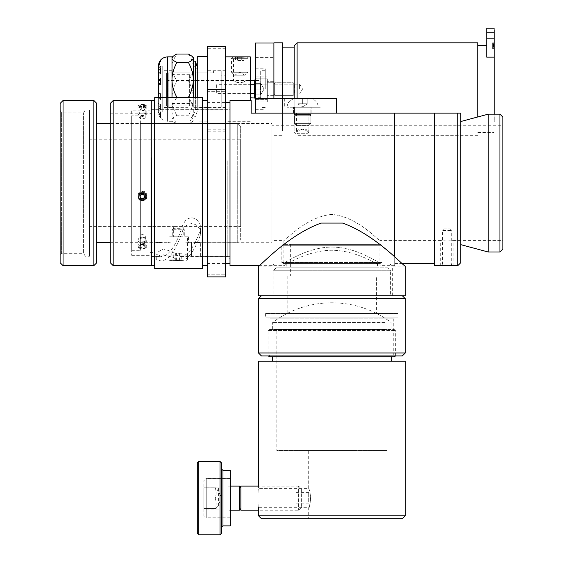 <?xml version="1.0" encoding="UTF-8"?>
<svg xmlns="http://www.w3.org/2000/svg" width="563" height="563" viewBox="0 0 563 563"><rect width="100%" height="100%" fill="white"/><g stroke="black" fill="none" stroke-linecap="round" stroke-linejoin="round"><path stroke-width="0.42" stroke-dasharray="2.81 2.11" d="M245.039 75.196L234.468 75.196L245.039 75.196L247.973 72.261L231.534 72.261L247.973 72.261L247.973 58.313L231.534 58.313L247.973 58.313L246.503 56.849L233.511 56.849C233.131 57.51 246.376 57.51 245.989 56.849C246.376 57.51 233.131 57.51 233.511 56.849L233.511 80.403C233.188 83.183 246.32 83.183 245.989 80.403C245.602 81.178 243.526 82.057 239.754 83.057C235.981 82.057 233.905 81.178 233.511 80.403L166.606 80.403L166.606 97.723L166.606 80.403M168.217 72.923L166.606 72.923L166.606 105.724L166.606 72.923L168.217 72.923L168.217 107.343L168.217 72.923L188.035 72.923L168.217 72.923M189.647 72.923L188.035 72.923L189.647 72.923L189.647 105.724L189.647 72.923M188.035 72.923L188.035 107.343L188.035 72.923M213.574 72.923L213.574 70.79L213.574 72.923L194.052 72.923L213.574 72.923M221.21 70.79L221.21 107.343L221.21 70.79L213.574 70.79M194.052 72.923L194.052 107.343L194.052 72.923M250.275 89.067L250.275 80.403L250.275 89.067M225.615 56.849L225.615 121.284L225.615 56.849M250.275 56.849L250.275 100.517M225.615 75.196L225.615 102.938L225.615 75.196L221.21 75.196L221.21 102.938L221.21 75.196M194.052 75.196L194.052 102.938L194.052 75.196L189.647 75.196L189.647 102.938L189.647 75.196M225.615 46.279L225.615 276.876M207.261 46.279L207.261 276.876M225.615 49.537L225.615 129.835L225.615 49.537M225.615 71.29L225.615 107.399L225.615 71.29M207.261 49.537L207.261 129.835L207.261 49.537M207.261 71.29L207.261 107.399L207.261 71.29M207.261 72.923L197.726 72.923L197.726 107.413L197.726 72.923L207.261 72.923L207.261 107.413L207.261 72.923M197.726 97.582L197.726 56.335M207.261 89.067L207.261 56.335L207.261 89.067M171.996 97.582L171.996 56.849M176.402 79.981L176.402 81.712L176.402 79.981C173.439 75.505 171.968 71.304 171.996 67.377L171.996 120.771L171.996 67.377C171.968 63.457 173.439 59.249 176.402 54.773L176.402 54.027M160.554 106.287L160.554 110.425L158.351 106.316L160.554 106.287L160.554 103.078L158.351 103.078L158.351 84.563L160.554 84.563L160.554 78.595M158.351 97.582L158.351 103.099L160.554 107.216L160.554 110.425M160.554 107.216L160.554 103.078M160.554 84.563L160.554 82.81M158.351 84.563L158.351 93.571L160.554 93.571L160.554 95.323L158.351 93.585L158.351 75.027L160.554 70.917L160.554 75.055L160.554 71.846L158.351 71.846L158.351 67.335L160.554 67.335L160.554 66.335L158.407 66.335M160.554 67.335L160.554 66.335M160.554 71.846L160.554 67.708L158.351 71.818L158.351 66.131L162.749 66.131L162.749 112.002L162.749 66.131M160.554 70.917L160.554 67.708M160.554 75.055L158.351 75.055L158.351 80.347L158.351 67.335M160.554 93.571L160.554 97.786L158.351 97.786L160.554 99.538L160.554 95.323M160.554 99.538L160.554 97.786M167.598 56.849L167.598 121.284C161.982 120.735 158.9 117.653 158.351 112.037L158.351 106.316L158.351 112.002L160.554 111.798L160.554 116.682L158.351 110.827L158.351 97.8L158.351 110.791L160.554 110.791M158.351 112.037L160.554 117.688L160.554 116.682M160.554 117.688L160.554 111.798M162.749 106.935L162.749 70.72L162.749 106.935M171.996 106.935L171.996 70.72L171.996 106.935M171.996 85.787L171.996 103.451L171.996 85.787M176.402 116.006L176.402 114.789L176.402 116.006C173.439 117.4 171.968 118.716 171.996 119.94L172.855 121.629L176.402 123.874L176.402 123.36L176.402 123.874M176.402 54.259L176.402 54.773M176.402 63.345L176.402 62.127M176.402 114.789C173.439 108.912 171.968 103.395 171.996 98.251C171.968 93.099 173.439 87.589 176.402 81.712M176.402 97.582L176.402 98.152C173.439 102.628 171.968 106.829 171.996 110.756C171.968 114.676 173.439 118.877 176.402 123.36M176.402 98.152L176.402 96.421M176.402 124.106L188.38 124.106C191.666 119.377 193.299 114.929 193.285 110.756C193.299 106.576 191.666 102.128 188.38 97.399M176.402 115.767L188.38 115.767C191.666 117.245 193.299 118.638 193.285 119.94L192.426 121.629L188.38 124.106M176.402 80.727L188.38 80.727C191.666 86.934 193.299 92.775 193.285 98.251C193.299 103.726 191.666 109.567 188.38 115.767M188.38 54.027C191.666 58.749 193.299 63.204 193.285 67.377L193.285 57.363M193.285 97.582L193.285 67.377C193.299 71.55 191.666 76.005 188.38 80.727M193.285 85.787L193.285 103.451L193.285 85.787M193.285 79.883L193.285 115.76L193.285 62.366L195.607 69.059L195.607 109.067L195.607 69.059L197.726 68.44L197.726 109.686L197.726 68.44M195.326 97.582L195.326 61.543M193.285 115.76L195.326 116.59A73.394 73.394 0 0 0 197.726 109.686L195.607 109.067L193.285 115.76M237.41 75.196L244.743 75.196L237.41 75.196M237.762 60.515L243.99 60.515L237.762 60.515L237.762 56.849L243.99 56.849L237.762 56.849M235.517 56.849L235.517 60.515M237.509 56.849L237.509 60.515M241.745 56.849L241.745 60.515M243.99 56.849L243.99 60.515M241.999 56.849L241.999 60.515M273.85 84.19L273.85 93.944L273.85 84.19L274.681 82.754L274.681 95.379L274.681 82.754L274.681 95.379L274.681 82.754L293.267 82.754L293.267 95.379L293.267 82.754L293.267 95.379L293.267 82.754L274.681 82.754L273.85 84.19L273.85 93.944L273.85 84.19M273.85 82.754L273.85 95.379L273.85 82.754L267.298 82.754L267.298 95.379L267.298 82.754L267.298 95.379L267.298 82.754L273.85 82.754L273.85 95.379L273.85 82.754M255.996 78.792L255.553 78.869L255.996 78.792L255.996 99.341L255.996 78.792L255.996 99.341L255.996 78.792L267.298 78.792L267.298 99.341L267.298 78.792L267.298 99.341L267.298 78.792L255.996 78.792M254.673 80.115L254.673 98.018L254.673 80.115M260.69 97.723L254.673 97.723L254.673 80.403L260.69 80.403L260.69 97.723L260.69 80.403M260.254 89.067L260.254 83.338L254.673 83.338L254.673 94.788L260.254 94.788L260.254 89.067L254.673 89.067L254.673 83.338L254.673 94.788L254.673 83.338L260.254 83.338L260.254 89.067L254.673 89.067L260.254 89.067L260.254 94.788L254.673 94.788L260.254 94.788L260.254 83.338L254.673 83.338L260.254 83.338L260.254 89.067L254.673 89.067L254.673 94.788L260.254 94.788L260.254 89.067M294.822 84.309L293.267 82.754L294.822 84.309L294.822 93.824L294.822 84.309M492.611 48.643L492.611 47.243L492.611 48.643L494.082 48.643L494.082 42.774L494.082 48.664L494.082 42.774L494.082 48.643L494.082 42.774L494.082 48.643L492.611 48.643L492.611 42.774L492.611 47.243L492.611 42.774L494.082 42.774L492.611 42.774L492.611 48.664L492.611 42.774L494.082 42.774L492.611 42.774L492.611 48.643L492.611 46.87L492.611 48.643L494.082 48.643L492.611 48.643L494.082 48.643L492.611 48.643L492.611 42.774L494.082 42.774L492.611 42.774L492.611 48.643L494.082 48.643L492.611 48.643M492.611 43.928L492.611 46.581L492.611 43.928L494.082 43.928M492.611 46.581L494.082 46.581M492.611 47.243L494.082 47.243L492.611 47.243M492.611 48.664L494.082 48.664L492.611 48.664M492.611 44.076L494.082 44.076M492.611 44.941L494.082 44.941M492.611 44.245L494.082 44.245M492.611 44.512L492.611 46.236L492.611 43.393L492.611 44.512L494.082 44.512L494.082 46.236L494.082 44.512M492.611 43.393L494.082 43.393M492.611 46.236L494.082 46.236L492.611 46.236M492.611 46.87L494.082 46.87L492.611 46.87M492.611 43.471L492.611 45.237L492.611 43.471L494.082 43.471L494.082 45.237L494.082 43.471L492.611 43.471M492.611 45.934L492.611 47.954L492.611 45.934L494.082 45.934L492.611 45.934M492.611 45.237L494.082 45.237L492.611 45.237M492.611 47.954L494.082 47.954L492.611 47.954M492.611 42.774L494.082 42.774L492.611 42.774M492.611 45.519L494.082 45.519M494.082 57.137L486.742 57.137L486.742 28.15L494.082 28.15L494.082 114.162M494.082 40.409L494.23 114.162M486.742 35.49L486.742 32.555L486.742 35.49M494.23 35.49L494.23 38.425L494.23 35.49M494.23 84.14L494.23 94.204L494.082 84.14M494.23 112.03L494.23 122.094L494.082 112.03M494.23 30.353L494.23 40.409M299.593 89.067L299.593 84.147L299.593 89.067M273.907 42.978L273.907 98.462L336.287 98.462L336.287 113.135L255.553 113.135L255.553 42.978L273.907 42.978L273.907 135.303L273.907 42.83M254.673 84.71L255.412 84.71L255.412 93.423L254.673 93.423M255.412 84.71L255.412 93.423M216.656 84.71L216.656 93.423L216.656 84.71L250.275 84.71M250.275 93.423L216.656 93.423M191.849 89.067L191.849 80.403L191.849 89.067M260.69 89.067L260.69 70.72L260.69 89.067M265.243 89.067L265.243 68.813L265.243 89.067M294.16 98.462L294.16 45.765M297.095 42.83L297.095 98.462M294.16 89.067L294.16 130.975L294.16 89.067M477.79 116.956L477.79 42.83M282.563 98.462L282.563 42.83M282.563 89.067L282.563 130.975L282.563 89.067M477.79 89.067L477.79 45.687L477.79 89.067M331.881 214.44C305.871 216.53 284.533 241.696 283.886 240.415C284.533 241.696 305.871 216.53 331.881 214.44C357.892 216.53 379.237 241.696 379.884 240.415C379.237 241.696 357.892 216.53 331.881 214.44M258.987 265.645L283.886 265.645C283.71 266.278 305.8 250.436 331.881 250.261C357.962 250.436 380.06 266.278 379.884 265.645C380.06 266.278 357.962 250.436 331.881 250.261C305.8 250.436 283.71 266.278 283.886 265.645L283.886 240.415L271.992 240.415L271.992 125.746L271.992 240.415M251.154 100.517L251.154 113.135L460.759 113.135L460.759 262.71M308.911 113.135L296.434 113.135L308.911 113.135L296.434 113.135L308.911 113.135L308.911 131.826L307.891 133.691L297.461 133.691L296.434 131.826L296.912 130.693L298.334 129.814L302.676 129.145L307.088 129.842L308.454 130.715L308.911 131.826L302.676 129.145L296.434 131.826L297.461 133.691L307.891 133.691L297.461 133.691L307.891 133.691L308.911 131.826L308.911 113.135M447.106 240.007L440.287 240.415C439.865 239.972 454.355 239.972 453.933 240.415L447.106 240.007M440.287 265.645L440.287 240.415L379.884 240.415L379.884 265.645L394.705 265.645L394.705 113.135M450.245 228.951L451.709 230.422L451.709 264.181L450.456 265.433L443.764 265.433L442.511 264.181L451.709 264.181L442.511 264.181L442.511 230.422L451.709 230.422L442.511 230.422L443.975 228.951L450.245 228.951L443.975 228.951M457.825 265.645L457.825 113.135M434.34 265.645L434.34 113.135M230.014 265.645L230.014 100.517M394.705 256.883L394.705 265.645M191.483 242.006L165.065 242.006C153.227 242.773 153.227 242.773 165.065 242.006C153.227 242.773 153.227 242.773 165.065 242.006L191.483 242.006C203.32 242.773 203.32 242.773 191.483 242.006C203.32 242.773 203.32 242.773 191.483 242.006L191.483 255.82C203.32 256.454 203.32 256.454 191.483 255.82C203.32 256.454 203.32 256.454 191.483 255.82L165.065 255.82L191.483 255.82L191.483 242.006M165.065 255.82C153.227 256.454 153.227 256.454 165.065 255.82C153.227 256.454 153.227 256.454 165.065 255.82L165.065 242.006L165.065 255.82M460.759 121.524L460.759 244.645L460.759 121.524M499.951 251.999L499.951 114.162M502.886 117.104L502.886 249.057M488.212 251.999L488.212 114.162M502.886 125.746L502.886 240.415L502.886 125.746L271.992 125.746M271.992 123.452L271.992 242.709L271.992 123.452L140.328 123.452L140.328 242.709L140.328 123.452M140.328 115.851L140.328 250.31L140.328 115.851L131.672 115.851L131.672 250.31L131.672 115.851M131.672 110.841L131.672 255.321L131.672 110.841L150.018 110.841L150.018 255.321L150.018 110.841M150.018 113.775L150.018 252.386L150.018 113.775L152.953 113.775L152.953 252.386L152.953 113.775M152.953 109.764L152.953 256.397L152.953 109.764L230.014 109.764L230.014 256.397L230.014 109.764M230.014 160.012L230.014 258.677L230.014 160.012M227.811 160.687L227.811 256.475L227.811 160.687M230.014 158.534L230.014 263.519L230.014 158.534M151.482 160.687L151.482 256.475L151.482 160.687M182.813 224.926C176.325 245.25 169.238 255.764 161.546 256.475L156.247 254.159L155.817 253.259L163.319 248.966L173.735 252.175C175.874 255.025 178.232 256.454 180.793 256.475C187.662 255.989 194.165 247.263 200.301 230.295L200.731 227.698L199.956 223.968L197.712 220.534L194.974 218.514L191.561 217.719L188.148 218.514L185.403 220.534L182.813 224.926L182.813 230.295L185.354 226.242L188.133 224.334L191.561 223.588L194.988 224.334L197.761 226.242L199.971 229.43L200.731 232.906L200.301 235.355C193.954 252.034 187.303 260.585 180.357 261.021L176.923 260.148L173.735 257.544L163.369 254.821L155.817 258.459L156.247 259.219L161.102 261.021C168.851 260.395 176.085 250.155 182.813 230.295M151.482 265.645L151.482 100.517L151.482 265.645M154.424 265.645L154.424 100.517M154.424 159.301L154.424 261.021L154.424 159.301M202.42 159.301L202.42 261.021L202.42 159.301M202.42 157.886L202.42 265.645L202.42 157.886M207.261 157.886L207.261 265.645L207.261 157.886M207.261 158.534L207.261 263.519L207.261 158.534M225.615 250.725L225.615 102.572L225.615 250.725M207.261 250.725L207.261 102.572L207.261 250.725M225.615 260.162L225.615 91.34L225.615 260.162M207.261 260.162L207.261 91.34L207.261 260.162M225.615 133.332L225.615 274.821L225.615 133.332M207.261 133.332L207.261 274.821L207.261 133.332M202.42 182.496L202.42 261.021L202.42 182.496M154.712 182.496L154.712 261.021L154.712 182.496M202.42 97.582L202.42 268.586M154.712 97.582L154.712 268.586M145.831 196.881C143.537 201.258 141.236 201.258 138.934 196.881C141.236 192.483 143.537 192.483 145.831 196.881L145.831 194.763C143.537 190.364 141.236 190.364 138.934 194.763C139.138 196.825 140.293 197.958 142.383 198.155C144.48 197.958 145.627 196.825 145.831 194.763M138.934 246.678C141.236 249.458 143.537 249.458 145.831 246.678C143.537 243.779 141.236 243.779 138.934 246.678L138.934 236.917C139.138 235.559 140.293 234.806 142.383 234.651C144.48 234.806 145.627 235.559 145.831 236.917C143.537 239.683 141.236 239.683 138.934 236.917M138.934 105.682C141.236 107.301 143.537 107.301 145.831 105.682C143.537 104.204 141.236 104.204 138.934 105.682L138.934 117.561L142.383 116.435L145.831 117.561C143.537 119.194 141.236 119.194 138.934 117.561M113.177 100.517L113.177 265.645M110.242 262.71L110.242 103.451M110.242 207.416L110.242 113.184L110.242 207.416M151.482 207.416L151.482 113.184L151.482 207.416M181.23 253.244L175.318 253.244L181.23 253.244L181.23 260.585L175.318 260.585L181.23 260.585M179.576 260.585L179.576 253.244M176.613 260.585L176.613 253.244M175.318 260.585L175.318 253.244M176.972 260.585L176.972 253.244M179.935 260.585L179.935 253.244M181.955 260.585L169.871 260.585L181.955 260.585M182.278 259.853L169.139 259.853L182.278 259.853M182.278 236.805L169.139 236.805L182.278 236.805M180.913 229.76L172.257 229.76L180.913 229.76M180.266 228.289L173.721 228.289L180.266 228.289M180.913 236.805L172.257 236.805L180.913 236.805M273.907 89.067L273.907 109.321L273.907 89.067M267.298 89.067L267.298 84.091L255.553 84.091L255.553 68.813L255.553 84.091L267.298 84.091L267.298 94.035L255.553 94.035L255.553 109.321L255.553 94.035L267.298 94.035L267.298 89.067L267.298 96.843L267.298 81.283L267.298 89.067M267.298 84.091L267.298 101.98L267.298 84.091M255.553 94.035L255.553 76.146L255.553 94.035M302.676 107.266L321.023 107.266L302.676 107.266M302.676 98.462L321.023 98.462L302.676 98.462M302.676 113.135L293.499 113.135L302.676 113.135M255.553 98.462L273.907 98.462L273.907 113.135L336.287 113.135M255.553 57.651L273.907 57.651M273.907 98.462L273.907 113.135L255.553 113.135M144.916 109.729L143.861 110.531L141.327 110.615L139.856 109.891L140.912 109.088L143.445 109.004L144.916 109.729L144.916 105.598L143.445 104.88L140.912 104.957L139.856 105.767L141.327 106.484L143.861 106.4L144.916 105.598M143.861 106.4L143.861 110.531M141.327 106.484L141.327 110.615M139.856 105.767L139.856 109.891M140.912 104.957L140.912 109.088M143.445 104.88L143.445 109.004M143.91 104.521A3.667 1.281 180 0 0 138.977 105.204A3.667 1.281 180 0 0 142.383 106.956A3.667 1.281 180 0 0 145.789 105.204A3.667 1.281 180 0 0 143.91 104.521M144.212 104.978A4.405 1.534 0 0 1 146.471 105.802A4.405 1.534 0 0 1 146.788 106.372A4.405 1.534 0 0 1 142.383 107.906A4.405 1.534 0 0 1 137.984 106.372A4.405 1.534 0 0 1 138.294 105.802A4.405 1.534 0 0 1 144.212 104.978M144.212 112.269A4.405 1.534 180 0 0 137.984 113.663A4.405 1.534 180 0 0 138.294 114.233A4.405 1.534 180 0 0 142.383 115.197A4.405 1.534 180 0 0 146.471 114.233A4.405 1.534 180 0 0 146.788 113.663A4.405 1.534 180 0 0 144.212 112.269M143.91 113.191A3.667 1.281 0 0 1 145.789 114.824A3.667 1.281 0 0 1 142.383 115.626A3.667 1.281 0 0 1 138.977 114.824A3.667 1.281 0 0 1 139.856 113.423A3.667 1.281 0 0 1 143.91 113.191M141.686 244.849L139.92 243.68L140.616 242.118L143.079 241.724L144.853 242.892L144.156 244.448L141.686 244.849L141.686 248.241L144.156 247.84L144.853 246.284L143.079 245.116L140.616 245.51L139.92 247.073L141.686 248.241M139.92 247.073L139.92 243.68M140.616 245.51L140.616 242.118M143.079 245.116L143.079 241.724M144.853 246.284L144.853 242.892M144.156 247.84L144.156 244.448M144.937 248.36A3.667 2.343 0 0 0 144.839 244.94A3.667 2.343 0 0 0 139.497 245.236A3.667 2.343 0 0 0 140.328 248.614A3.667 2.343 0 0 0 144.445 248.614A3.667 2.343 0 0 0 144.937 248.36M145.451 248.128A4.405 2.808 180 0 1 144.853 248.438A4.405 2.808 180 0 1 139.913 248.438A4.405 2.808 180 0 1 137.984 246.115A4.405 2.808 180 0 1 142.383 243.307A4.405 2.808 180 0 1 146.788 246.115A4.405 2.808 180 0 1 145.451 248.128M145.451 242.139A4.405 2.808 0 0 0 146.788 240.119A4.405 2.808 0 0 0 144.853 237.797A4.405 2.808 0 0 0 139.913 237.797A4.405 2.808 0 0 0 137.984 240.119A4.405 2.808 0 0 0 140.666 242.709A4.405 2.808 0 0 0 145.451 242.139M144.937 241.238A3.667 2.343 180 0 1 139.54 241.034A3.667 2.343 180 0 1 140.328 237.614A3.667 2.343 180 0 1 144.445 237.614A3.667 2.343 180 0 1 144.937 241.238M143.656 194.714L143.656 193.975L141.116 193.975L140.06 196.515M141.116 194.714L141.116 193.975M139.842 196.881L139.842 196.149M144.712 196.515L143.656 193.975M144.93 196.881L144.93 196.149M146.788 196.761A4.405 4.342 180 0 0 142.383 192.419A4.405 4.342 180 0 0 137.984 196.761A4.405 4.342 180 0 0 142.383 201.104A4.405 4.342 180 0 0 146.788 196.761L146.788 195.46A4.405 4.342 -0 0 1 142.383 199.802A4.405 4.342 -0 0 1 137.984 195.46A4.405 4.342 -0 0 1 142.383 191.117A4.405 4.342 -0 0 1 146.788 195.46M146.056 195.34A3.667 3.617 180 0 0 140.553 192.201A3.667 3.617 180 0 0 140.553 198.472A3.667 3.617 180 0 0 146.056 195.34M308.89 114.606L296.455 114.606L308.89 114.606L310.896 115.76L294.456 115.76L310.896 115.76L294.456 115.76L310.896 115.76L310.896 123.36L294.456 123.36L310.896 123.36L294.456 123.36L310.896 123.36L310.896 115.76L308.89 114.606L296.455 114.606L308.89 114.606M310.896 114.606L294.456 114.606L310.896 114.606L310.896 107.266L294.456 107.266L310.896 107.266L294.456 107.266L310.896 107.266L310.896 114.606L294.456 114.606L310.896 114.606M318.306 107.266L287.039 107.266L318.306 107.266C317.729 101.98 314.844 99.088 309.643 98.609L295.702 98.609L309.643 98.609C314.844 99.088 317.729 101.98 318.306 107.266L287.039 107.266L318.306 107.266M302.676 103.747L307.222 103.747L307.222 98.609L298.123 98.609L298.123 103.747L302.676 103.747L302.676 98.609L307.222 98.609L298.123 98.609L307.222 98.609L307.222 103.747L302.676 103.747L302.676 98.609L302.676 103.747L298.123 103.747L298.123 98.609L298.123 103.747L307.222 103.747L307.222 98.609L307.222 103.747L302.676 103.747L302.676 98.609L298.123 98.609L298.123 103.747L302.676 103.747M308.644 125.612L310.896 123.36L308.644 125.612L296.708 125.612L308.644 125.612M450.245 265.645L443.975 265.645M271.113 295.737L271.113 266.088L258.494 266.088C259.395 267.129 287.573 235.067 321.149 223.082L342.614 223.082C376.197 235.067 404.375 267.129 405.276 266.088L392.65 266.088L392.65 295.737L271.113 295.737L392.65 295.737M390.025 264.181L381.608 264.181C374.226 259.825 354.479 247.136 331.881 247.087C309.284 247.136 289.544 259.825 282.162 264.181L273.745 264.181C270.24 266.721 270.24 266.721 273.745 264.181C270.24 266.721 270.24 266.721 273.745 264.181L282.162 264.181C289.544 259.825 309.284 247.136 331.881 247.087C354.479 247.136 374.226 259.825 381.608 264.181L390.025 264.181C393.53 266.721 393.53 266.721 390.025 264.181C393.53 266.721 393.53 266.721 390.025 264.181L273.745 264.181L390.025 264.181M381.608 264.181L282.162 264.181L381.608 264.181M405.276 295.737L258.494 295.737M395.367 355.922L268.396 355.922L395.367 355.922L393.755 354.986L270.015 354.986L393.755 354.986L393.755 318.834L270.015 318.834L393.755 318.834L395.367 317.905L268.396 317.905L395.367 317.905M398.154 317.905L265.609 317.905L398.154 317.905L398.154 313.5L265.609 313.5L398.154 313.5M380.321 244.363L283.442 244.363L380.321 244.363L381.939 245.299L281.831 245.299L381.939 245.299L381.939 262.513L281.831 262.513L381.939 262.513L380.321 263.449L283.442 263.449L380.321 263.449M377.534 263.449L286.236 263.449L377.534 263.449L377.534 267.847L286.236 267.847L377.534 267.847M373.128 244.363L290.635 244.363L373.128 244.363L373.128 275.919L290.635 275.919L373.128 275.919M402.341 355.922L261.429 355.922M387.661 267.847L276.102 267.847L387.661 267.847L390.595 270.782L273.168 270.782L390.595 270.782L390.595 295.737L273.168 295.737L390.595 295.737M402.341 295.737L261.429 295.737L402.341 295.737M405.276 298.671L258.494 298.671M258.494 352.987L405.276 352.987M376.577 313.5L287.186 313.5L376.577 313.5L376.577 275.919L287.186 275.919L376.577 275.919M258.494 507.692C259.17 508.283 259.17 488.03 258.494 488.614C259.17 488.03 259.17 508.283 258.494 507.692L308.693 507.692C310.903 508.283 310.903 488.03 308.693 488.614C309.354 489.177 310.037 492.358 310.748 498.156C310.037 503.948 309.354 507.129 308.693 507.692L308.693 518.706L355.077 518.706L308.693 518.706M269.649 329.496L394.121 329.496L269.649 329.496L268.03 330.432L395.733 330.432L268.03 330.432L268.03 355.865L395.733 355.865L268.122 355.922M276.841 329.496L386.929 329.496L276.841 329.496L276.841 450.597L386.929 450.597L276.841 450.597M394.121 356.801L269.649 356.801M272.436 356.801L391.334 356.801L272.436 356.801M258.494 515.771L405.276 515.771M402.341 518.706L261.429 518.706M258.494 361.207L405.276 361.207M301.353 488.846L301.353 507.46L301.353 488.846L298.622 486.115L298.622 510.191L298.622 486.115L258.494 486.115L258.494 488.614L308.693 488.614L308.693 450.597L355.077 450.597L308.693 450.597M272.436 361.207L391.334 361.207L272.436 361.207M384.649 322.451L272.647 322.451L384.649 322.451M384.649 329.39L272.647 329.39L384.649 329.39M239.43 507.692L239.43 488.614L239.43 507.692M240.873 510.191L240.873 486.115M239.43 486.115L239.43 510.191M227.959 510.191L227.959 486.115L227.959 510.191L230.309 510.191M227.959 517.967L227.959 478.339L227.959 517.967L206.234 517.967L203.89 515.624L203.89 480.689L203.89 515.624M215.193 498.156C216.431 501.605 216.431 505.053 215.193 508.502L203.89 508.502L203.89 487.804L215.193 487.804C216.431 491.253 216.431 494.701 215.193 498.156L203.89 498.156L203.89 508.502L215.193 508.502C216.438 508.502 216.438 508.502 215.193 508.502C216.438 508.502 216.438 508.502 215.193 508.502C216.431 505.053 216.431 501.605 215.193 498.156L203.89 498.156L203.89 487.804L215.193 487.804C216.438 487.804 216.438 487.804 215.193 487.804C216.438 487.804 216.438 487.804 215.193 487.804C216.431 491.253 216.431 494.701 215.193 498.156M301.353 507.46L298.622 510.191L258.494 510.191M221.505 518.389L221.505 468.944L221.505 518.389M221.505 462.927L221.505 533.379M230.309 470.415L230.309 525.898M218.564 505.778L218.564 487.143L218.564 505.778M206.234 505.778L206.234 487.143L206.234 505.778M220.034 534.85L220.034 461.456M198.753 461.456L198.753 534.85M197.282 533.379L197.282 462.927M206.234 511.781L206.234 478.487L206.234 511.781M230.309 511.781L230.309 478.487L230.309 511.781M294.013 501.837L294.013 492.428L294.013 501.837M308.693 501.837L308.693 492.428L308.693 501.837M85.062 255.834L85.062 110.327L85.062 255.834L83.598 253.294L83.598 112.867L83.598 253.294L61.578 253.294L61.578 112.867L61.578 253.294L60.114 255.834L60.114 110.327L60.114 255.834M85.062 256.228L85.062 109.933L85.062 256.228L89.468 256.228L89.468 109.933L89.468 256.228M60.114 262.71L60.114 103.451M110.242 242.674L167.999 242.674C167.366 241.71 189.182 241.71 188.549 242.674L237.72 242.674L237.72 123.487L237.72 242.674L240.654 239.739L240.654 126.422L240.654 239.739M96.808 242.674L96.808 123.487L96.808 242.674M188.549 236.805L188.549 242.674C189.182 241.71 167.366 241.71 167.999 242.674L167.999 236.805L188.549 236.805L167.999 236.805M240.654 226.382L240.654 139.779L240.654 226.382L173.355 226.382L183.193 226.382L183.193 236.805L173.355 236.805L183.193 236.805M93.873 265.645L93.873 100.517M96.808 103.451L96.808 262.71M63.049 100.517L63.049 265.645M89.468 226.382L89.468 139.779L89.468 226.382L173.355 226.382L173.355 236.805M171.996 121.284L167.598 121.284L167.598 97.582M492.611 44.611L494.082 44.611M492.611 44.364L494.082 44.364M492.611 46.94L494.082 46.94L492.611 46.947M492.611 45.174L494.082 45.174M492.611 47.925L494.082 47.925M492.611 44.28L494.082 44.28M173.735 257.544L173.735 252.175M156.247 259.219L156.247 254.159M200.301 235.355L200.301 230.295M206.234 517.967L206.234 478.339L206.234 517.967M222.969 470.415L222.969 525.898M245.989 56.849L245.989 80.403L250.275 80.403L191.849 80.403M166.606 105.724L168.217 107.343L188.035 107.343L189.647 105.724M221.21 107.343L194.052 107.343M191.849 97.723L166.606 97.723M250.275 121.284L225.615 121.284M225.615 102.938L221.21 102.938M194.052 102.938L189.647 102.938M225.615 131.855L207.261 131.855M225.615 48.298L207.261 48.298M225.615 129.835L207.261 129.835M225.615 70.734L207.261 70.734M225.615 107.399L207.261 107.399M207.261 107.413L197.726 107.413M207.261 121.798L197.726 121.798M158.351 112.002L162.749 112.002M171.996 70.72L162.749 70.72M171.996 107.413L162.749 107.413M171.996 120.771L172.855 121.629M193.285 120.771L192.426 121.629M171.996 74.682L193.285 74.682M171.996 103.451L193.285 103.451M244.743 75.196L239.754 72.31L234.764 75.196M232.998 56.849L231.534 58.313L231.534 72.261L234.468 75.196M273.85 93.944L274.681 95.379L293.267 95.379L274.681 95.379L273.85 93.944M273.85 95.379L267.298 95.379L273.85 95.379M255.553 99.264L267.298 99.341L255.996 99.341L254.673 98.018M294.822 93.824L293.267 95.379L294.822 93.824M264.068 89.067L260.768 83.338L264.068 89.067L260.768 94.788L264.068 89.067M486.742 38.425L494.23 38.425L486.742 38.425M486.742 32.555L494.23 32.555L486.742 32.555M299.593 84.147L302.549 89.067L299.593 93.986L302.549 89.067L299.593 84.147L273.907 84.147L299.593 84.147M273.907 93.986L299.593 93.986L273.907 93.986M265.243 70.72L260.69 70.72M265.243 107.413L260.69 107.413M255.553 68.813L265.243 68.813M255.553 109.321L265.243 109.321M294.16 132.368L297.095 135.303L477.79 135.303M273.907 135.303L282.563 135.303M282.563 130.975L294.16 130.975M477.79 132.439L494.082 132.439M453.933 265.645L453.933 240.415L502.886 240.415M296.434 113.135L296.434 131.826L296.434 113.135M394.705 263.449L402.285 263.449M152.953 256.397L155.888 256.397L155.888 242.709L140.328 242.709M230.014 256.397L200.66 256.397L200.66 242.709L271.992 242.709M131.672 250.31L140.328 250.31M131.672 255.321L150.018 255.321M150.018 252.386L152.953 252.386M180.793 256.475L227.811 256.475L230.014 258.677M151.482 109.686L227.811 109.686L230.014 107.484M151.482 256.475L161.546 256.475M155.817 258.459L155.817 253.259M200.731 232.906L200.731 227.698M180.357 261.021L161.102 261.021M154.712 105.14L202.42 105.14L154.712 105.14M207.261 263.519L225.615 263.519M207.261 102.642L225.615 102.642M207.261 263.59L225.615 263.59M207.261 102.572L225.615 102.572M207.261 274.821L225.615 274.821L207.261 274.821M207.261 91.34L225.615 91.34L207.261 91.34M138.934 196.881L138.934 194.763M145.831 246.678L145.831 236.917M145.831 105.682L145.831 117.561M110.242 252.977L151.482 252.977M110.242 113.184L151.482 113.184M186.677 260.585L187.409 259.853L187.409 236.805M169.871 260.585L169.139 259.853L169.139 236.805M173.721 228.289L172.257 229.76L172.257 236.805M182.827 228.289L184.291 229.76L184.291 236.805M255.553 101.98L267.298 101.98L255.553 101.98M255.553 76.146L267.298 76.146L255.553 76.146M273.907 96.843L267.298 96.843L273.907 96.843M273.907 81.283L267.298 81.283L273.907 81.283M321.023 98.462L321.023 107.266L321.023 98.462M284.329 98.462L284.329 107.266L284.329 98.462M311.846 113.135L311.846 107.266L311.846 113.135M293.499 113.135L293.499 107.266L293.499 113.135M138.977 105.204L138.294 105.802M145.789 105.204L146.471 105.802M146.788 113.663L146.788 106.372M137.984 113.663L137.984 106.372M145.789 114.824L146.471 114.233M138.977 114.824L138.294 114.233M144.445 248.614L144.853 248.438M140.328 248.614L139.913 248.438M137.984 240.119L137.984 246.115M146.788 240.119L146.788 246.115M140.328 237.614L139.913 237.797M144.445 237.614L144.853 237.797M137.984 195.46L137.984 196.761M296.455 114.606L294.456 115.76L294.456 123.36L294.456 115.76L296.455 114.606M294.456 114.606L294.456 107.266L294.456 114.606M287.039 107.266C287.573 101.994 290.459 99.109 295.702 98.609C290.459 99.109 287.573 101.994 287.039 107.266M296.708 125.612L294.456 123.36L296.708 125.612M302.676 106.78L307.222 104.148L302.676 106.78L298.123 104.148L302.676 106.78M268.396 355.922L270.015 354.986L270.015 318.834L268.396 317.905M283.442 263.449L281.831 262.513L281.831 245.299L283.442 244.363M276.102 267.847L273.168 270.782L273.168 295.737M286.236 263.449L286.236 267.847M265.609 313.5L265.609 317.905M287.186 275.919L287.186 313.5M290.635 244.363L290.635 275.919M394.121 329.496L395.733 330.432L395.648 355.922M355.077 450.597L355.077 518.706M386.929 329.496L386.929 450.597M391.116 329.39L391.116 322.451A99.109 99.109 0 0 0 272.647 322.451L272.647 329.39M230.309 486.115L227.959 486.115M227.959 478.339L206.234 478.339L203.89 480.689M216.115 508.502L222.089 498.156L216.115 487.804M206.234 509.163L218.564 509.163M206.234 487.143L218.564 487.143M230.309 478.487L206.234 478.487M230.309 517.826L206.234 517.826M308.693 492.428L294.013 492.428M308.693 503.878L294.013 503.878M60.114 110.327L61.578 112.867L83.598 112.867L85.062 110.327M240.654 126.422L237.72 123.487L110.242 123.487M89.468 139.779L240.654 139.779M85.062 109.933L89.468 109.933"/><path stroke-width="0.84" d="M233.511 56.849L225.615 56.849M250.275 100.517L250.275 56.849L245.989 56.849M225.615 89.285L225.615 46.279L207.261 46.279L207.261 276.876L225.615 276.876L225.615 89.285L207.261 89.285M207.261 56.335L197.726 56.335L197.726 97.582M167.598 97.582L167.598 56.849L171.996 56.849L171.996 97.582M160.554 78.595L160.554 82.81L158.351 84.549L158.351 80.347L160.554 78.595M160.554 80.347L158.351 80.347L158.351 67.3L160.554 60.445L160.554 61.451M158.407 66.335L160.554 60.445M158.351 67.335L158.351 66.335M158.351 84.549L158.351 97.582M192.426 56.504L193.285 57.363L193.285 79.883C193.299 74.4 191.666 68.566 188.38 62.359C191.666 60.888 193.299 59.495 193.285 58.193L192.426 56.504L188.38 54.027L176.402 54.027L172.855 56.504L171.996 58.193C171.968 59.418 173.439 60.727 176.402 62.127L176.402 63.345C173.439 69.221 171.968 74.731 171.996 79.883C171.968 85.027 173.439 90.544 176.402 96.421L176.402 97.582M188.499 97.582L188.38 97.399C191.666 91.199 193.299 85.358 193.285 79.883L193.285 97.582M176.402 97.399L188.38 97.399M176.402 62.359L188.38 62.359M197.726 68.44A73.394 73.394 0 0 0 195.326 61.543L193.285 62.366L193.285 79.883M195.326 61.543L195.326 97.582M246.503 56.849L232.998 56.849M255.996 99.341L254.673 98.018L254.673 80.115L255.996 78.792L254.673 80.403L250.275 80.403M254.673 98.018L250.275 97.723M494.082 114.162L494.082 28.15L486.742 28.15L486.742 57.137L494.082 57.137M494.23 114.162L494.23 30.353M250.275 84.71L254.673 84.71M254.673 93.423L250.275 93.423M297.095 98.462L297.095 42.83L294.16 45.765L294.16 98.462M297.095 42.83L477.79 42.83L477.79 116.956M282.563 98.462L282.563 42.83L273.907 42.83L273.907 98.462L336.287 98.462L336.287 113.135L394.705 113.135L394.705 256.883M273.907 42.978L255.553 42.978L255.553 113.135L251.154 113.135L251.154 100.517L230.014 100.517L230.014 265.645L258.987 265.645M457.825 113.135L457.825 265.645L460.759 262.71L460.759 113.135L394.705 113.135M440.287 265.645L453.933 265.645L434.34 265.645L434.34 113.135M499.951 114.162L499.951 251.999L502.886 249.057L502.886 117.104L499.951 114.162L488.212 114.162L488.212 251.999L499.951 251.999M460.759 121.524L488.212 114.162M151.482 157.886L151.482 265.645L151.482 157.886M154.424 157.886L154.424 265.645L113.177 265.645L113.177 100.517L154.424 100.517L154.424 157.886M202.42 268.586L202.42 97.582L154.712 97.582L154.712 268.586L202.42 268.586M113.177 100.517L110.242 103.451L110.242 262.71L113.177 265.645M255.553 98.462L273.907 98.462M255.553 113.135L336.287 113.135M141.116 194.714L143.656 194.714L144.93 196.881L143.656 199.056L141.116 199.056L139.842 196.881L141.116 194.714M140.06 196.515L141.116 198.317L143.656 198.317L144.712 196.515M141.116 199.056L141.116 198.317M143.656 199.056L143.656 198.317M146.056 196.881A3.667 3.617 -0 0 1 140.553 200.02A3.667 3.617 -0 0 1 140.553 193.749A3.667 3.617 -0 0 1 146.056 196.881M321.149 223.082C287.573 235.067 259.395 267.129 258.494 266.088L258.494 295.737L405.276 295.737L405.276 266.088C404.375 267.129 376.197 235.067 342.614 223.082L321.149 223.082M258.494 352.987L261.429 355.922L402.341 355.922L405.276 352.987L258.494 352.987L258.494 298.671L405.276 298.671L405.276 352.987M402.341 295.737L405.276 298.671M395.648 355.922L394.121 356.801L269.649 356.801L268.03 355.865M405.276 515.771L258.494 515.771L261.429 518.706L402.341 518.706L405.276 515.771L405.276 361.207L258.494 361.207L258.494 486.115L240.873 486.115L240.873 510.191L239.43 507.692M258.494 507.692L258.494 515.771M272.436 356.801L272.436 361.207M230.309 510.191L239.43 510.191L239.43 486.115L230.309 486.115M258.494 510.191L240.873 510.191M221.505 533.379L221.505 462.927L220.034 461.456L220.034 534.85L221.505 533.379M222.969 470.415L222.969 525.898L230.309 525.898L230.309 470.415L222.969 470.415L221.505 468.944M198.753 461.456L197.282 462.927L197.282 533.379L198.753 534.85L198.753 461.456L220.034 461.456M63.049 100.517L60.114 103.451L60.114 262.71L63.049 265.645L63.049 100.517L93.873 100.517L93.873 265.645L96.808 262.71L96.808 103.451L93.873 100.517M96.808 242.674L110.242 242.674M63.049 265.645L93.873 265.645M167.598 56.849C161.982 57.391 158.9 60.473 158.351 66.096M171.996 57.363L172.855 56.504M282.563 47.158L294.16 47.158M477.79 45.687L486.742 45.687M453.933 265.645L457.825 265.645M402.285 263.449L434.34 263.449M460.759 244.645L488.212 251.999M202.42 265.645L207.261 265.645M202.42 100.517L207.261 100.517M225.615 263.519L230.014 263.519M225.615 102.642L230.014 102.642M261.429 295.737L258.494 298.671M391.334 356.801L391.334 361.207M239.43 488.614L240.873 486.115M222.969 525.898L221.505 527.362M198.753 534.85L220.034 534.85M96.808 123.487L110.242 123.487"/></g></svg>
